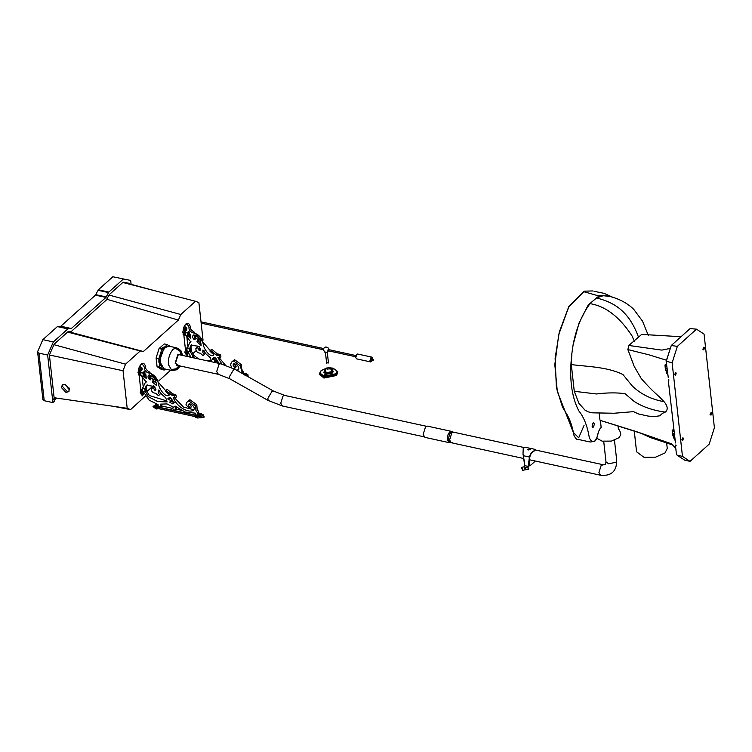 <?xml version="1.0" encoding="UTF-8"?>
<svg xmlns="http://www.w3.org/2000/svg" width="752" height="752" viewBox="0 0 752 752"><rect width="100%" height="100%" fill="white"/><g stroke="black" fill="none" stroke-linecap="round" stroke-linejoin="round"><path stroke-width="1.13" d="M187.868 336.2L187.511 332.995L185.058 332.459L185.415 335.665L188.188 336.135L189.786 334.696L189.504 333.756M187.868 334.048L189.551 332.563M187.991 335.119L189.664 333.634M189.579 351.71L189.231 348.505L186.769 347.969L187.126 351.175L189.899 351.645L191.497 350.206L191.215 349.266M186.769 347.969L187.389 347.415M189.579 349.558L191.262 348.063L190.82 347.067M189.701 350.62L191.384 349.135L191.093 348.195M188.752 331.707L187.549 332.779L185.481 332.328L184.898 325.184C186.778 323.661 188.197 324.601 189.156 327.985C188.291 329.724 191.497 332.44 192.55 332.732L193.753 331.651C192.691 331.369 189.495 328.652 190.35 326.904C189.391 323.52 187.972 322.589 186.101 324.112M191.751 344.717L190.886 347.386L189.692 348.458L187.342 347.866L189.758 342.771L190.952 341.699M198.603 358.948L193.988 355.47L190.98 350.46M188.056 336.031L190.811 338.344L190.576 334.743C189.072 334.226 188.649 333.437 189.297 332.375L187.615 332.638L188.808 331.566M187.897 332.102L187.549 332.779M190.557 336.417L189.25 334.95M213.935 354.803L193.753 331.651M221.868 364.024L217.864 357.491L219.744 357.98L220.938 356.909L220.505 354.784L217.967 353.948L216.604 355.207L210.522 350.263L210.043 351.287L212.431 353.525L212.835 352.735L213.944 354.756L213.446 355.527M217.685 354.201L211.726 349.191L210.522 350.263M238.45 369.683L236.401 370.116M225.29 365.011L219.537 358.121M234.051 368.8L235.808 367.502L236.137 366.327L234.051 364.278M243.169 374.111L243.404 373.96C243.601 372.334 243.065 370.849 241.777 369.486L241.401 364.682L234.521 359.653L231.456 362.238L230.526 364.833L231.691 367.596M233.44 360.622L231.456 362.238M210.955 360.706L206.631 360.697M211.735 361.806L210.334 357.708L206.227 354.192L202.965 349.971L202.833 351.513C202.711 352.397 203.143 353.384 204.14 354.455L205.352 353.158M204.441 351.908L203.848 351.062M200.577 349.595L200.305 349.473C199.797 346.794 198.707 346.174 197.033 347.612M218.381 362.614L215.589 360.922M217.817 363.131L218.559 362.633L215.824 358.29C214.959 357.36 213.812 357.51 212.393 358.751L213.258 359.033C214.865 359.879 215.298 360.988 214.555 362.361L215.749 361.28C216.491 359.907 216.059 358.798 214.461 357.952L213.587 357.679M214.395 361.928L215.796 360.744L214.395 361.928L215.006 362.511M194.345 337.328L194.007 334.772M196.657 335.721L194.542 337.056L198.049 339.575L196.911 341.831L201.141 345.441M200.521 342.724L198.049 340.957M197.409 341.53L199.261 339.02M205.334 353.384L204.14 354.455C202.927 357.219 200.85 352.716 199.731 353.12C197.193 352.679 195.896 351.203 195.84 348.693C197.513 347.255 198.594 347.875 199.101 350.545L200.117 350.404L199.289 346.352L191.027 345.243L189.692 348.458M185.951 335.561L190.782 342.019L189.758 342.771M195.84 348.693L197.419 347.039M190.012 351.522L194.298 358.008M187.699 351.297L190.952 357.285M242.539 373.584L240.208 365.763L233.317 360.725M234.605 368.583L234.934 367.408C233.082 366.017 232.65 364.814 233.637 363.818C236.448 363.357 240.913 368.132 237.773 370.426L237.397 370.68M219.744 357.98L219.302 355.865L216.604 355.207M213.944 354.756C210.522 358.422 204.488 349.624 203.444 345.478C202.335 338.033 198.707 333.785 192.55 332.732M186.496 323.304L184.898 325.184M212.515 358.619L213.258 359.033L214.461 357.952M212.741 358.441L213.258 359.033M201.16 345.422L201.122 345.459C200.784 339.65 198.227 336.163 193.433 334.997L193.273 335.129M193.433 334.997C192.202 336.2 192.39 337.657 193.978 339.359C195.313 339.998 195.417 339.584 194.279 338.137L194.542 337.056M195.172 338.287L193.978 339.359L195.191 339.744M245.453 374.073C244.898 374.571 244.898 374.571 245.453 374.073C244.898 374.571 244.898 374.571 245.453 374.073M243.977 374.393L245.754 374.515M243.798 372.936L244.146 373.377L242.83 373.377L243.78 373.105M244.503 375.004L244.362 373.669L243.422 373.941M244.832 374.825L244.362 373.669M242.736 373.387L244.033 373.537C245.942 372.964 246.581 373.171 245.951 374.158L244.973 374.393L245.913 373.678M245.697 373.988L244.682 373.481M244.616 374.43L246.374 373.998L244.616 374.43L247.587 374.844L244.616 374.43L246.966 374.223L244.616 374.43M247.728 376.179L247.502 374.468M249.109 377.297L247.211 375.464L246.346 375.737M186.797 329.216L186.421 330.222M186.346 330.57L186.957 328.878L186.346 330.57L186.252 327.581L186.346 330.57L186.797 328.267L186.346 330.57M184.936 327.299L186.609 327.703M183.855 332.422C184.409 331.923 184.409 331.923 183.855 332.422M184.842 333.371L184.259 332.863M183.798 334.405C183.084 335.007 182.915 334.64 183.3 333.324L184.616 333.615L185.02 334.508L184.776 333.409L183.131 333.249M185.265 334.349L184.635 335.082L183.319 334.8M185.114 334.687C184.39 335.289 184.231 334.931 184.616 333.615L184.964 334.499M183.469 332.685L185.114 332.948M184.917 333.39L184.776 333.409C183.77 333.174 183.751 332.403 184.719 331.106L184.785 332.976M183.403 330.824C182.435 332.121 182.454 332.882 183.46 333.127M183.3 333.324L183.676 334.179M183.215 329.291L184.597 329.649L185.312 331.5L184.597 329.649L183.215 329.291L183.479 328.605L184.795 328.887L185.312 331.5L184.466 331.115L184.71 330.401L185.312 331.5L184.663 331.106M183.244 330.109L184.56 330.391L184.597 329.649L183.281 329.357L183.168 330.053L184.56 330.391L184.466 331.115L183.159 330.833L183.244 330.109L183.159 330.833L184.456 331.115M184.522 329.573L184.795 328.887L184.522 329.573M185.312 331.5L184.56 330.391M186.026 352.096C186.581 351.598 186.581 351.598 186.026 352.096M186.43 352.462L186.919 351.767M186.91 349.285L185.406 348.966L185.218 350.667L186.524 350.958L186.665 349.642L186.458 350.77M186.722 349.248L186.524 350.958L185.218 350.667M185.659 352.274L186.966 352.556L187.069 350.676M186.646 350.846L186.703 350.855C185.923 352.688 186.064 353.355 187.116 352.829L187.445 351.88L186.646 352.735M185.8 352.547C184.748 353.064 184.607 352.406 185.387 350.564M185.236 352.904L187.116 352.829M186.402 350.742L186.684 349.548L186.703 350.855M187.041 352.923L187.521 351.532L187.069 352.932M187.624 354.53L185.951 354.117L185.603 352.942L187.624 354.53L187.521 351.532L187.314 354.23L187.521 351.532L187.126 353.684L186.703 353.186M185.998 353.948L187.314 354.23L185.998 353.948M183.826 334.913L185.377 348.966M186.299 354.615L187.286 355.734L188.367 353.036M183.375 328.577L184.419 325.898L185.594 327.891L184.823 328.934M325.616 374.947L324.403 375.746L323.98 375.361L325.729 374.703L326.114 375.455L323.98 375.361M325.851 374.731C326.565 375.333 326.171 375.69 324.667 375.803L325.851 374.731L326.274 375.107M324.403 375.746C323.689 375.145 324.084 374.787 325.588 374.675M62.942 384.526L62.557 386.547L67.041 391.331L69.118 391.125M61.429 387.562L62.303 384.949L65.02 384.319L69.504 389.104L68.629 391.717L65.913 392.347L61.429 387.562M69.513 389.263L67.934 388.84L69.269 388.088M203.031 340.167L198.885 302.595L195.529 301.279L180.818 314.496L178.356 320.079L143.378 351.513L140.239 350.958L125.528 364.175L123.046 370.736L127.191 408.308L130.547 409.624L145.399 396.078M147.166 392.074L147.712 390.824L153.662 385.475M158.804 380.86L170.629 370.238M189.222 356.909L190.096 356.119M192.738 353.75L196.14 350.686M127.191 408.308L54.116 397.733M130.547 409.624L113.261 406.287M156.604 291.212L123.121 282.197M195.529 301.279L122.811 282.479M180.818 314.496L109.087 295.066M178.356 320.079L106.916 299.296M143.378 351.513L68.667 331.745M140.239 350.958L67.605 332.083M125.528 364.175L53.918 344.679M123.046 370.736L49.416 355M54.238 401.399L54.153 400.308L54.238 401.399L52.894 402.602L52.602 399.904L54.2 398.466L49.406 355.038L54.135 344.181L67.981 331.745L71.619 331.2L106.229 300.104L109.331 294.587L123.178 282.15L129.231 283.316L129.288 283.861M53.937 398.701L52.602 399.904L47.649 355.038L38.963 353.149L44.218 400.713L43.005 399.246M56.616 398.09L54.294 400.177M131.102 284.35L130.669 280.449L112.856 276.755L98.333 289.811L95.429 295.141L60.818 326.236L57.378 326.603L42.855 339.66L37.6 351.701L38.963 353.149M52.894 402.602L44.218 400.713M37.76 353.12L37.6 351.701L37.76 353.12M130.669 280.449L112.856 276.755M123.356 279.048L108.833 292.096L105.938 297.425L71.327 328.521L67.877 328.887L53.354 341.944L47.649 355.038M53.354 341.944L42.855 339.66M106.286 296.955L95.777 294.671M70.951 328.699L60.442 326.415M68.263 328.709L57.754 326.424M108.485 292.566L97.986 290.281M673.153 445.128L650.518 437.608L641.287 433.359L600.378 420.424L601.168 427.493L600.519 428.085M690.035 461.352L682.468 456.389L672.138 362.812L677.345 346.381L696.502 329.169L704.069 334.123L714.4 427.7L709.192 444.131L690.035 461.352L684.649 460.13L677.101 455.186L676.377 453.776L675.437 445.231M682.468 456.389L677.101 455.186M675.794 448.418L671.508 443.812L636.07 431.498L600.378 420.424M610.831 296.673L599.889 295.216L588.243 304.898L579.068 322.956L573.137 344.66C576.305 328.192 581.935 314.524 590.029 303.648L596.421 297.914L603.113 295.762L607.663 295.94C620.832 298.807 629.208 304.861 633.71 309.307L642.49 321.104L648.421 335.665M599.194 413.13L599.964 420.152M681.049 336.717L641.672 334.405L628.832 345.459L627.864 349.577L634.199 366.393L641.221 378.491C647.124 385.325 653.15 391.416 659.288 396.774L664.082 401.7C667.804 406.259 668.19 409.737 665.247 412.124L662.578 413.271L659.701 415.818L654.334 416.58L648.092 416.082L638.401 413.929L633.569 411.645L614.158 413.243L592.623 412.839L588.167 411.852L585.009 410.141L578.955 403.354L574.265 391.294L571.313 364.56L571.868 353.515C569.048 377.278 571.351 396.389 578.777 410.836C583.364 416.429 586.663 424.231 588.684 434.233C589.408 439.488 591.204 441.875 594.061 441.405C597.708 440.794 596.956 432.259 600.557 428.038L601.168 427.493M593.469 427.042L592.755 427.305L592.05 426.111L593.027 423.038L593.742 422.774L594.447 423.959L593.469 427.042M598.442 295.837L584.144 291.785L568.785 306.835L558.736 334.612L554.816 364.607L557.307 391.435L573.344 432.456L578.683 437.786L584.069 425.406M600.557 428.038L600.011 428.621M571.868 353.515L573.137 344.66M638.589 337.441C628.841 310.172 612.983 302.097 596.421 297.914M665.247 412.124C652.548 410.348 642.067 406.691 633.823 401.164L625.044 393.672C616.631 392.535 607.09 392.638 596.411 393.963L574.265 391.294M664.082 401.7C651.326 399.397 640.676 394.104 632.131 385.823L622.929 374.524C606.92 366.553 585.009 366.525 571.313 364.56M634.321 341.211L632.084 336.012C619.629 316.921 605.614 306.13 590.029 303.648M696.502 329.169L690.139 328.558L671.282 345.497L666.159 361.195L668.284 377.711M677.345 346.381L671.282 345.497M670.182 348.439L661.769 350.112L628.832 345.459M672.138 362.812L666.159 361.195M666.441 360.217L648.891 354.812L627.864 349.577M668.237 379.986L675.484 442.956M675.766 446.096L675.418 445.043L676.227 445.222M675.277 440.982L672.523 433.932L672.166 430.238L673.801 429.364M668.566 380.86L668.218 379.807L669.026 379.976M668.077 375.737L665.323 368.696L664.965 364.993L666.592 364.128M667.193 369.11L665.323 368.696M667.146 368.63L665.285 368.226M666.733 366.365L664.994 365.989M667.682 373.5L666.751 373.302M674.403 434.346L672.523 433.932M674.347 433.866L672.485 433.462M673.933 431.601L672.203 431.225M674.882 438.736L673.952 438.538M710.997 415.142L710.048 414.521L711.176 412.293L711.646 413.083L710.997 415.142M703.797 349.906L702.847 349.285L703.975 347.057L704.445 347.847L703.797 349.906M675.531 375.295L674.582 374.675L675.71 372.456L676.18 373.246L675.531 375.295M682.731 440.54L681.782 439.92L682.91 437.692L683.38 438.482L682.731 440.54M666.639 442.881L667.25 448.399L665.031 452.948L655.547 457.178L643.919 457.263L636.559 451.783L634.321 431.507M617.918 425.792L618.642 429.655C619.413 429.373 620.118 431.103 620.767 434.835L619.009 437.711L611.423 441.095L602.117 441.161L596.768 438.209M165.976 346.973L164.077 348.091L159.565 360.575M176.974 365.557L177.519 365.416M178.309 365.585L177.35 365.698L175.611 362.765L178.017 355.17L179.784 354.53L180.612 355.029M159.932 362.201L161.473 352.472M161.915 367.239L159.227 362.003M161.746 350.347L162.62 349.097M158.926 361.806L158.907 358.563L161.877 349.182L165.12 347.01L167.038 344.548L170.403 346.493M161.736 349.896L162.357 349.041M161.962 367.314L158.7 361.891M161.83 349.323L163.156 347.828L166.455 346.663M161.144 349.022L162.366 347.659L165.76 346.512M166.756 344.801L167.273 344.698M165.694 369.166L164.18 370.04L159.856 367.211L159.067 358.055M164.462 369.787L163.945 369.881M161.718 349.689L162.159 348.928M160.091 367.361L159.809 366.741M171.907 370.51L164.021 368.8L160.496 362.868C160.214 356.476 161.84 351.344 165.384 347.462L168.946 346.174L176.833 347.885L173.261 349.172C169.717 353.055 168.091 358.187 168.382 364.579L171.907 370.51L176.654 369.796L180.405 366.045M158.954 359.042L156.106 357.961L157.065 366.6L159.856 367.211M167.038 344.548L164.237 343.937L159.076 348.571L161.877 349.182M159.076 348.571L156.106 357.961M157.065 366.6L161.379 369.429L164.18 370.04M454.33 432.663L453.531 432.174L451.867 432.776L449.593 439.967L451.238 442.731L452.168 442.618M427.343 426.111L425.576 426.751L423.141 434.412L424.899 437.363L449.057 442.627L447.308 439.676C447.167 436.498 447.976 433.942 449.734 432.015L451.51 431.375L427.343 426.111M144.892 373.838L145.174 374.778L143.585 376.216L143.294 375.22L145.061 373.706M140.915 372.118L140.803 375.746L143.265 376.282M143.378 375.192L142.908 373.077L140.445 372.541M143.265 374.129L144.939 372.635M146.602 389.348L146.894 390.288L144.976 391.792L145.004 390.73L146.772 389.216L146.49 388.276M142.777 387.487L142.156 388.051L142.513 391.256L144.976 391.792M145.089 390.702L144.619 388.577L142.156 388.051M146.217 387.148L146.649 388.145L144.976 389.63M143.087 391.378L149.131 400.149L158.052 404.585L158.117 406.691L160.608 406.86L160.449 404.134L167.029 403.927L173.524 407.255C172.424 407.922 172.575 408.844 173.975 410.019L175.395 409.962L175.056 406.033L185.02 412.011L195.332 413.168L195.388 414.803L197.597 415.113C197.795 413.487 197.259 412.002 195.971 410.639L195.595 405.836L188.714 400.807L186.844 402.32L185.923 404.905L190.002 408.665L190.331 407.49C188.47 406.089 188.038 404.896 189.025 403.89C191.845 403.439 196.31 408.214 193.17 410.507C186.919 413.356 175.658 405.253 173.289 397.554L175.131 398.062L174.699 395.947L171.992 395.289L165.919 390.344L165.431 391.369L167.828 393.597L168.232 392.817L169.332 394.838C165.919 398.504 159.875 389.705 158.841 385.55C157.732 378.115 154.104 373.866 147.947 372.804C146.884 372.522 143.688 369.805 144.544 368.066C143.585 364.673 142.166 363.742 140.295 365.265L140.878 372.409L142.946 372.86L144.14 371.779M141.348 375.643L146.17 382.101L145.145 382.853L142.739 387.947L145.08 388.54L146.283 387.459L147.138 384.798M146.367 390.532L149.385 395.552L166.352 400.778M144.205 371.638L143.284 372.184M142.946 372.86L144.675 372.484C144.036 373.518 144.469 374.308 145.963 374.825L146.208 378.425L143.444 376.103M145.08 388.54L146.414 385.315L154.677 386.434L155.514 390.476L154.498 390.626C153.991 387.947 152.9 387.327 151.227 388.765C151.284 391.275 152.581 392.76 155.128 393.202C156.237 392.788 158.315 397.3 159.527 394.537C158.54 393.456 158.099 392.478 158.23 391.585L158.352 390.044L161.614 394.274L165.731 397.789L167.104 401.925L157.61 401.53L148.182 396.624L145.399 391.595M152.806 387.111L151.227 388.765M159.161 395.063L160.731 393.456L159.161 395.063M173.524 407.255L174.144 406.635M197.334 415.226L198.791 414.032C198.998 412.416 198.453 410.921 197.174 409.558L196.789 404.764L189.908 399.735L188.714 400.807M169.332 394.838L168.843 395.599M141.884 363.385L140.295 365.265M168.984 397.752L169.849 398.034C171.456 398.88 171.888 399.989 171.136 401.361L169.943 402.433C170.685 401.06 170.262 399.951 168.655 399.105L167.79 398.833C169.209 397.592 170.347 397.441 171.212 398.372L173.994 402.997L172.913 403.937L169.943 402.433L171.183 400.816L169.783 402.01M169.849 398.034L168.655 399.105L167.903 398.701M168.655 399.105L167.79 398.833L168.138 398.513M148.83 375.079C153.615 376.244 156.172 379.732 156.51 385.541L152.299 381.913L153.436 379.657L149.93 377.137L149.667 378.218C150.804 379.666 150.71 380.07 149.366 379.44C147.777 377.739 147.599 376.282 148.83 375.079L148.661 375.21M150.579 379.826L149.366 379.44L150.569 378.359M175.395 409.962L176.588 408.891L176.729 406.268M144.638 375.032L145.954 376.498M169.322 394.875L149.14 371.732C148.078 371.441 144.882 368.734 145.747 366.985C144.779 363.601 143.369 362.671 141.489 364.194M175.131 398.062L176.325 396.981L175.893 394.866L173.364 394.029L171.992 395.289M173.082 394.283L167.113 389.263L165.919 390.344M193.837 409.765L183.488 407.095L174.934 398.203M190.002 408.665L191.525 406.409L189.448 404.36M188.837 400.703L186.844 402.32M160.524 406.926L161.812 405.789L161.953 403.993M159.245 391.143L159.828 391.989M152.43 387.694C154.094 386.255 155.185 386.876 155.692 389.555L155.965 389.668M170.977 401.004L173.768 402.696M149.404 374.853L149.733 377.41M149.93 377.137L152.045 375.803M154.658 379.102L152.797 381.612M153.436 381.029L155.908 382.796M159.339 407.565L195.558 415.452M158.108 406.559L157.873 407.246M159.321 407.283L196.056 415.273M161.577 405.986L172.725 408.421M176.259 409.182L182.247 410.489M194.044 413.055L195.36 413.346M197.814 416.881C198.368 416.382 198.368 416.382 197.814 416.881M196.968 415.8L197.419 416.429M195.84 416.73C195.163 417.379 195.511 417.586 196.855 417.341L196.714 415.997L195.858 415.499L196.921 415.865L196.911 417.51M197.513 417.238L197.362 415.894L195.689 415.395L195.398 417.163M195.689 415.395C195.022 416.044 195.36 416.241 196.714 415.997L195.868 415.555M196.958 415.724L196.921 415.865C197.052 416.881 197.814 416.984 199.205 416.157L199.026 415.677L197.231 416.119L197.438 415.659L197.588 416.993M199.205 416.157L199.026 415.677M199.355 417.492C197.964 418.319 197.203 418.215 197.071 417.2M196.855 417.341L196.056 416.871M200.859 417.849L200.652 416.429L200.859 417.849L201.574 417.651L201.423 416.317L198.876 415.527L199.177 416.401L199.91 416.232L198.876 415.527L199.205 416.213M200.051 417.727L199.9 416.392L200.652 416.429L198.876 415.527L200.652 416.429L200.793 417.764L200.088 417.811L199.9 416.392L199.177 416.401L199.327 417.736L200.051 417.727L199.327 417.736L199.177 416.42M200.709 416.505L201.423 416.317L200.709 416.505M198.876 415.527L199.9 416.392M200.756 414.239C200.192 414.737 200.192 414.737 200.756 414.239C200.192 414.737 200.192 414.737 200.756 414.239M198.302 414.596L201.047 414.681M199.177 413.13L199.44 413.544L198.124 413.544M199.806 415.17L199.656 413.835L198.716 414.108M200.126 414.991L199.656 413.835M198.942 413.835L199.327 413.703C201.235 413.13 201.874 413.337 201.245 414.324L200.267 414.559L201.207 413.844M200.991 414.155L199.976 413.647M199.919 414.596L201.668 414.164L199.919 414.596L202.88 415.01L199.919 414.596L202.26 414.39L199.919 414.596M203.031 416.345L202.796 414.634M156.425 407.866C156.98 407.368 156.98 407.368 156.425 407.866M156.115 407.434L156.848 407.011M156.219 408.223L156.068 406.888L159.33 407.481L159.48 408.815L157.76 408.825L157.61 407.49L158.935 407.49L157.798 407.575M159.49 408.703L159.339 407.368L157.61 407.49L157.76 408.825M157.741 407.387L157.732 407.33C155.824 407.913 155.185 407.706 155.814 406.71L156.792 406.484L155.852 407.189M155.965 408.045C155.335 409.041 155.974 409.248 157.882 408.665M155.542 408.58L155.814 406.71M157.817 407.64L159.02 407.471L157.732 407.33M157.14 406.437L155.391 406.87L157.14 406.437L154.179 406.033L157.14 406.437L154.799 406.644L157.14 406.437M154.179 406.033L154.414 407.734L155.542 408.204L155.42 407.086M154.592 407.706L154.442 406.371L154.592 407.706M157.854 404.82L157.149 404.802L158.174 405.516L155.636 404.726L158.174 405.516L157.112 404.567L156.407 404.604L158.174 405.516M158.108 404.501L157.159 404.642M155.786 406.061L155.636 404.726L156.35 404.529M201.386 416.279L202.504 415.63L204.365 416.993L201.592 417.755M195.341 416.646L159.471 408.844M155.053 406.005L155.739 405.45L152.957 406.24L153.953 407.34M139.148 372.588C139.703 372.09 139.703 372.09 139.148 372.588M140.135 373.537L139.552 373.03M139.092 374.571C138.377 375.173 138.208 374.806 138.594 373.49L139.91 373.772L140.314 374.675L140.069 373.575L138.424 373.415M140.633 374.223L139.928 375.248L138.612 374.966M140.408 374.853C139.693 375.455 139.524 375.098 139.91 373.772L140.257 374.665M138.763 372.851L140.521 373.227M140.21 373.556L140.069 373.575C139.064 373.34 139.045 372.569 140.013 371.272L140.079 373.142M138.697 370.99C137.729 372.287 137.748 373.048 138.753 373.293M138.594 373.49L138.97 374.346M138.509 369.458L139.891 369.815L140.605 371.667L139.891 369.815L138.509 369.458L138.772 368.771L140.088 369.053L140.605 371.667L139.769 371.281L140.013 370.567L140.605 371.667L139.957 371.272M138.537 370.275L139.853 370.557L139.891 369.815L138.575 369.523L138.462 370.219L139.853 370.557L139.769 371.281L138.453 370.999L138.537 370.275L138.453 370.999M139.816 369.74L140.088 369.053L139.816 369.74M140.605 371.667L139.853 370.557M142.213 369.251L141.714 370.388M141.639 370.736L142.26 369.044L141.639 370.736L141.545 367.747L141.639 370.736L142.09 368.433L141.639 370.736M140.229 367.465L141.902 367.869M141.32 392.262C141.874 391.764 141.874 391.764 141.32 392.262M141.724 392.629L142.222 391.933M142.325 389.564L140.699 389.132L140.511 390.833L141.818 391.125L141.959 389.809L141.752 390.937M142.015 389.414L141.818 391.125L140.511 390.833M140.953 392.441L142.26 392.723L141.874 391.66L142.438 390.561M141.94 391.012L141.996 391.021C141.216 392.854 141.357 393.522 142.41 392.995L142.739 392.046L141.94 392.901M141.094 392.713C140.041 393.23 139.91 392.572 140.68 390.73M140.53 393.07L142.41 392.995M141.696 390.908L141.978 389.715L141.996 391.021M142.344 393.089L142.824 391.698L142.363 393.099M142.918 394.697L141.244 394.283L140.897 393.108L142.918 394.697L142.824 391.698L142.607 394.396L142.824 391.698L142.419 393.841L141.996 393.352M141.291 394.114L142.607 394.396L141.291 394.114M143.059 393.099L144.375 393.39M139.12 375.079L140.671 389.132M143.04 393.832L143.66 393.202L142.589 395.9L141.592 394.781M140.116 369.1L140.887 368.057L139.712 366.064L138.669 368.734M528.289 449.987L527.575 449.358L530.489 449.038L528.289 449.987M530.47 449.179L527.613 449.499M525.479 467.829C526.832 469.098 522.386 468.129 525.479 467.829C526.832 469.098 522.386 468.129 525.479 467.829L525.845 468.101M525.507 468.101C522.414 468.393 526.861 469.361 525.507 468.101L525.808 468.242M534.86 450.636L534.775 450.711C532.049 451.98 530.404 454.076 529.859 457.009L527.998 467.876L529.436 457.009C530.216 453.907 531.993 451.717 534.747 450.439L535.546 450.025M534.832 450.363L535.123 449.423L535.65 450.044M524.67 463.552L523.072 454.377M535.264 449.405L526.033 447.44L523.251 447.891L523.016 453.851L524.708 465.638L524.247 466.785L523.176 466.964C521.343 467.321 521.014 467.819 522.179 468.449L522.602 470.414L526.381 469.361C528.224 469.389 528.91 468.966 528.44 468.111L523.646 466.973M523.853 470.066L522.631 470.677M529.436 457.009L529.605 458.551M528.703 468.618L528.44 468.111M528.468 468.374C528.938 469.239 528.252 469.652 526.409 469.633L523.815 470.056M522.226 469.286L522.612 469.972M522.499 470.028L522.255 469.558L522.499 470.028M522.471 468.778L521.484 468.035M521.474 468.167L522.208 468.722M523.307 455.674L523.477 457.216M534.315 460.816L534.428 461.85L529.953 465.864L529.239 459.34M332.459 368.508C330.955 368.621 330.56 368.978 331.265 369.57L332.487 368.771M332.713 368.565L331.529 369.636C333.033 369.514 333.427 369.166 332.713 368.565L332.976 369.288L331.66 369.646M330.842 369.194L333.145 368.941M326.396 368.207L321.207 370.557L319.967 373.105L324.093 376.169L335.909 373.753L337.15 371.206L333.033 368.142L329.808 367.831M323.962 372.39L326.161 374.308L332.497 373.011L333.164 371.648L332.422 370.586M320.982 370.774L319.412 373.706L323.83 376.996L336.501 374.402L337.827 371.676L333.409 368.386M319.534 374.233L323.943 378.059L336.614 375.474L337.827 371.676M324.817 370.548L323.896 372.127L326.105 373.772L332.44 372.475L333.108 371.112L331.858 369.777M325.625 369.918L324.45 371.526L326.368 372.945L331.858 371.826L332.431 370.642L330.936 369.326M326.565 368.019L327.186 369.223L329.714 368.706L329.103 367.493L326.34 368.301L325.146 370.98L326.688 372.663L331.331 371.714L331.632 370.266L329.884 367.916M329.15 369.035L329.714 368.706L329.103 367.493M328.398 350.987L328.22 349.379L328.774 349.642M325.409 352.058L326.631 363.169L328.032 362.633M372.513 358.253L371.779 357.106L371.018 357.388L369.975 360.669L370.727 361.938L371.864 361.204M372.052 358.807C371.328 357.557 370.792 358.037 370.454 360.246L371.714 361.204L372.588 360.443M372.851 359.24L371.582 358.018M372.832 358.977C372.118 357.736 371.582 358.215 371.244 360.415L371.714 361.204M372.362 359.409L371.723 359.982M373.669 359.691L373.03 360.264L373.669 359.691M370.727 361.938L356.542 358.854L355.79 357.585L356.833 354.295L357.595 354.023L371.779 357.106M187.511 332.995L189.109 331.557M188.677 336.849L189.871 335.768M192.794 356.542L193.988 355.47M199.101 350.545L200.305 349.473M202.833 351.513L204.036 350.432M198.049 339.575L199.242 338.503M219.302 355.865L220.505 354.784M234.934 367.408L236.137 366.327M240.208 365.763L241.401 364.682M245.227 375.098L245.838 374.9M183.168 330.053L184.484 330.344M185.274 330.222L186.007 329.32M187.746 353.666L188.338 353.12M105.938 297.425L95.429 295.141M71.327 328.521L60.818 326.236M67.877 328.887L57.378 326.603M108.833 292.096L98.333 289.811M667.409 371.046L665.736 370.689M667.344 370.454L665.595 370.069M666.62 365.359L664.965 364.993M667.541 372.184L666.103 371.873M674.61 436.292L672.937 435.925M674.544 435.69L672.796 435.305M673.82 430.595L672.166 430.238M674.741 437.42L673.303 437.109M179.277 365.801L175.131 363.197L177.933 354.371L181.57 355.235M426.318 426.252L284.688 395.43L283.025 396.031L280.75 403.213L282.395 405.986L268.06 400.412L267.928 398.222L271.801 391.66L273.38 391.012L234.991 369.317L233.411 369.965L229.539 376.526L229.67 378.726L268.06 400.412M234.991 369.317L220.656 363.742L218.992 364.344L216.708 371.535L218.353 374.308L176.532 365.199M453.531 432.174L451.867 432.776L449.593 439.967L451.238 442.731L450.354 442.543L448.709 439.779C448.577 436.79 449.339 434.393 450.993 432.588L452.657 431.986L524.323 447.581M529.333 459.735L600.585 475.245L598.94 472.472L601.215 465.281L605.426 464.388L605.99 461.869L603.734 441.433M600.585 475.245C611.226 476.223 616.612 471.372 616.734 460.685L615.954 462.283L608.565 463.787L605.99 461.869M452.713 431.996L450.363 432.297L448.013 439.723L450.42 442.561M144.506 371.638L142.908 373.077M145.258 375.85L144.064 376.921M149.385 395.552L148.182 396.624M155.692 389.555L154.498 390.626M159.424 390.514L158.23 391.585M154.639 378.585L153.436 379.657M149.14 371.732L147.947 372.804M175.893 394.866L174.699 395.947M191.525 406.409L190.331 407.49M196.789 404.764L195.595 405.836M200.088 417.811L199.947 416.467M201.132 415.066L200.154 415.696M157.224 405.507L156.247 406.136M138.462 370.219L139.778 370.51M141.301 369.476L140.568 370.388M529.427 457.037L523.317 455.712M528.12 465.168L528.271 466.569M528.13 466.39L524.708 465.638M529.023 461.286L529.502 465.685L528.346 465.432M528.346 465.507L529.624 465.789M217.76 363.169L218.954 362.097M212.694 359.334L213.888 358.253M212.769 359.221L213.972 358.149M212.431 353.525L213.634 352.444M216.773 355.029L217.967 353.948M233.299 361.251L234.502 360.18M248.075 375.953L247.925 374.609M185.199 326.979L186.515 327.261M183.714 332.638L185.03 332.92M183.422 328.568L184.738 328.859M185.518 348.966L186.834 349.248M185.65 353.496L186.957 353.788M186.045 354.559L187.361 354.841M185.847 354.023L187.154 354.314M187.812 345.676L186.872 337.103M54.398 401.136L54.106 398.457M37.666 352.406L42.892 399.726M593.046 290.939L584.304 291.165L568.822 306.553L559.3 332.046L555.117 358.337L556.395 387.722L562.543 407.189L567.422 415.264C570.392 420.669 572.554 427.315 573.917 435.201C575.506 438.613 577.019 440.033 578.467 439.469L590.217 442.026L594.635 441.321L597.21 437.025M597.652 435.361L598.094 433.199M598.47 431.62L600.293 428.433M612.438 297.125L604.091 293.336L594.061 291.306M666.507 360.509L670.54 347.772M182.698 355.48L180.856 350.526L176.833 347.885M171.578 369.495L175.987 368.828L179.183 365.782M181.486 355.217L179.85 351.128L176.109 348.674M424.015 436.809L282.395 405.986M284.688 395.43L273.38 391.012M229.67 378.726L218.353 374.308M220.656 363.742L178.826 354.643M534.982 449.903L602.888 464.68M523.759 458.523L451.238 442.731M616.734 460.685L614.478 440.249M452.826 432.099L451.51 431.375M450.561 442.514L449.057 442.627M174.351 402.179L173.157 403.251M169.285 398.334L168.081 399.406M169.36 398.231L168.166 399.303M146.339 381.772L145.145 382.853M169.021 392.525L167.828 393.597M173.364 394.029L172.17 395.101M189.889 400.252L188.696 401.333M198.772 414.061L197.569 415.132M161.812 405.789L160.608 406.86M201.602 417.708L201.451 416.373M203.369 416.119L203.219 414.775M154.997 408.101L154.846 406.766M153.981 407.593L153.84 406.259M154.489 407.857L154.348 406.512M161.962 406.541L161.812 405.206M155.758 406.005L155.608 404.67M198.528 414.493L199.938 414.803M139.017 372.804L140.323 373.086M138.434 370.99L139.75 371.281M138.716 368.734L140.032 369.025M140.492 367.145L141.808 367.427M140.812 389.132L142.128 389.414M140.944 393.663L142.25 393.954M141.348 394.725L142.654 395.007M141.141 394.189L142.457 394.48M143.115 393.136L144.431 393.418M142.137 377.015L143.124 385.983M523.035 454.067L523.119 454.791M534.371 460.826L534.465 461.709M528.336 465.563L529.812 465.883M319.534 374.778L319.412 373.706M333.108 371.112L333.164 371.648M323.952 372.663L323.896 372.127M328.859 349.661L328.323 348.044L325.954 346.916L324.225 347.631L323.313 349.454L324.676 352.096L326.716 352.397L328.596 350.874M327.252 351.861L328.474 362.962M373.481 359.381L372.174 359.089M373.218 360.584L371.911 360.302M201.01 321.837L323.567 348.514M328.107 349.501L356.053 355.583M355.79 356.786L327.844 350.705M323.304 349.718L201.151 323.134"/></g></svg>
